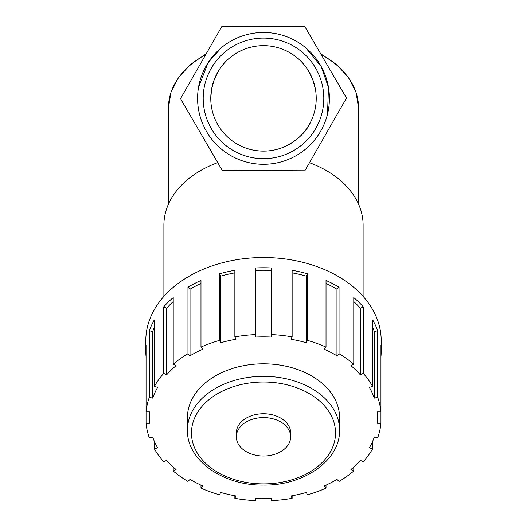 <?xml version="1.0" encoding="UTF-8"?>
<svg xmlns="http://www.w3.org/2000/svg" width="527" height="527" viewBox="0 0 527 527"><rect width="100%" height="100%" fill="white"/><g stroke="black" fill="none" stroke-linecap="round" stroke-linejoin="round"><path stroke-width="0.79" d="M304.619 46.863L305.093 47.246M305.62 47.674L306.088 48.069M339.566 430.124L339.566 417.601A76.066 53.787 180 0 0 263.5 363.814A76.066 53.787 180 0 0 187.434 417.601L187.434 430.124C186.604 460.255 223.329 485.808 263.5 485.09C303.671 485.808 340.396 460.255 339.566 430.124A76.066 53.787 180 0 0 263.5 376.337A76.066 53.787 180 0 0 187.434 430.124M290.667 436.811L290.667 432.97A27.167 19.209 180 0 0 263.5 413.761A27.167 19.209 180 0 0 236.333 432.97L236.333 436.811A27.167 19.209 180 0 0 263.5 456.02A27.167 19.209 180 0 0 290.667 436.811A27.167 19.209 180 0 0 263.5 417.601A27.167 19.209 180 0 0 236.333 436.811M146.051 356.7A117.719 83.24 -0 0 1 145.781 351.008A117.719 83.24 -0 0 1 146.051 345.317L146.051 411.91L149.596 411.91A114.188 80.743 180 0 0 149.312 417.601A114.188 80.743 180 0 0 149.596 423.293L146.051 423.293A117.719 83.24 180 0 0 149.312 437.851L152.678 437.081A114.188 80.743 180 0 0 157.659 447.904L154.292 448.681A117.719 83.24 180 0 0 163.752 461.81L166.618 460.341A114.188 80.743 180 0 0 176.077 469.55L173.218 471.019A117.719 83.24 180 0 0 187.955 481.441L190.036 479.418A114.188 80.743 180 0 0 203.06 486.111L200.978 488.134A117.719 83.24 180 0 0 219.555 494.827L220.648 492.449A114.188 80.743 180 0 0 235.958 495.966L234.864 498.344L234.864 495.769M200.978 488.134L200.978 485.169M173.218 471.019L173.218 467.041M154.292 448.681L154.292 441.185M146.051 423.293L146.051 411.91A117.719 83.24 180 0 1 149.312 397.351L149.312 330.758A117.719 83.24 -0 0 1 154.292 319.935L154.292 386.528L157.659 387.299A114.188 80.743 180 0 0 152.678 398.129L152.678 331.536L149.312 330.758M154.292 327.425A114.188 80.743 180 0 0 152.678 331.536M152.678 398.129L149.312 397.351M176.077 365.659A114.188 80.743 180 0 0 166.618 374.868L166.618 308.269L163.752 306.8A117.719 83.24 -0 0 1 173.218 297.59L173.218 364.183L176.077 365.659M173.218 301.569A114.188 80.743 180 0 0 166.618 308.269M166.618 374.868L163.752 373.393L163.752 306.8M203.06 349.098A114.188 80.743 180 0 0 190.036 355.784L190.036 289.191L187.955 287.169A117.719 83.24 -0 0 1 200.978 280.476L200.978 347.069L203.06 349.098M200.978 283.44A114.188 80.743 180 0 0 190.036 289.191M190.036 355.784L187.955 353.762L187.955 287.169M235.958 339.243A114.188 80.743 180 0 0 220.648 342.761L220.648 276.168L219.555 273.783A117.719 83.24 -0 0 1 234.864 270.265L234.864 336.858L235.958 339.243M234.864 272.848A114.188 80.743 180 0 0 220.648 276.168M220.648 342.761L219.555 340.376L219.555 273.783M271.55 337.056A114.188 80.743 180 0 0 255.45 337.056L255.45 267.96A117.719 83.24 0 0 1 271.55 267.96L271.55 337.056M271.55 270.463A114.188 80.743 180 0 0 255.45 270.463M306.352 342.761A114.188 80.743 180 0 0 291.042 339.243L292.136 336.858L292.136 270.265A117.719 83.24 0 0 1 307.445 273.783L307.445 340.376L306.352 342.761L306.352 276.168A114.188 80.743 180 0 0 292.136 272.848M307.445 273.783L306.352 276.168M336.964 355.784A114.188 80.743 180 0 0 323.94 349.098L326.022 347.069L326.022 280.476A117.719 83.24 0 0 1 339.045 287.169L339.045 353.762L336.964 355.784L336.964 289.191A114.188 80.743 180 0 0 326.022 283.44M339.045 287.169L336.964 289.191M360.382 374.868A114.188 80.743 180 0 0 350.923 365.659L353.782 364.183L353.782 297.59A117.719 83.24 0 0 1 363.248 306.8L363.248 373.393L360.382 374.868L360.382 308.269A114.188 80.743 180 0 0 353.782 301.569M363.248 306.8L360.382 308.269M374.322 398.129A114.188 80.743 180 0 0 369.341 387.299L372.708 386.528L372.708 319.935A117.719 83.24 0 0 1 377.688 330.758L377.688 397.351L374.322 398.129L374.322 331.536A114.188 80.743 180 0 0 372.708 327.425M377.688 330.758L374.322 331.536M377.404 423.293A114.188 80.743 180 0 0 377.688 417.601A114.188 80.743 180 0 0 377.404 411.91L380.949 411.91L380.949 423.293L377.404 423.293M377.688 397.351A117.719 83.24 180 0 1 380.949 411.91L380.949 345.317A117.719 83.24 0 0 1 381.219 351.008A117.719 83.24 0 0 1 380.949 356.7M372.708 441.185L372.708 448.681L369.341 447.904A114.188 80.743 180 0 0 374.322 437.081L377.688 437.851A117.719 83.24 180 0 0 380.949 423.293M353.782 467.041L353.782 471.019L350.923 469.55A114.188 80.743 180 0 0 360.382 460.341L363.248 461.81A117.719 83.24 180 0 0 372.708 448.681M326.022 485.169L326.022 488.134L323.94 486.111A114.188 80.743 180 0 0 336.964 479.418L339.045 481.441A117.719 83.24 180 0 0 353.782 471.019M292.136 495.769L292.136 498.344L291.042 495.966A114.188 80.743 180 0 0 306.352 492.449L307.445 494.827A117.719 83.24 180 0 0 326.022 488.134M381.219 351.008L381.219 340.765A117.719 83.24 180 0 0 263.5 257.525A117.719 83.24 180 0 0 145.781 340.765L145.781 351.008M255.45 498.147L255.45 500.65L255.45 498.147A114.188 80.743 180 0 0 271.55 498.147L271.55 500.65A117.719 83.24 180 0 0 292.136 498.344M234.864 498.344A117.719 83.24 180 0 0 255.45 500.65M163.752 373.393A117.719 83.24 180 0 0 154.292 386.528M187.955 353.762A117.719 83.24 180 0 0 173.218 364.183M219.555 340.376A117.719 83.24 180 0 0 200.978 347.069M255.45 334.553A117.719 83.24 180 0 0 234.864 336.858M292.136 336.858A117.719 83.24 180 0 0 271.55 334.553M326.022 347.069A117.719 83.24 180 0 0 307.445 340.376M353.782 364.183A117.719 83.24 180 0 0 339.045 353.762M372.708 386.528A117.719 83.24 180 0 0 363.248 373.393M271.55 500.65L271.55 498.147M217.75 162.626A99.61 70.434 180 0 0 163.89 225.194L163.89 296.405M363.11 296.405L363.11 225.194A99.61 70.434 180 0 0 309.487 162.718M210.767 98.378L211.577 89.195L214.337 79.307M214.37 79.228L219.522 69.281C225.069 60.677 233.118 54.09 243.672 49.518C256.893 44.34 270.107 44.34 283.328 49.518C293.882 54.09 301.931 60.677 307.478 69.281L312.63 79.228M312.663 79.307L315.423 89.195M311.055 121.157C306.22 132.409 296.741 141.196 282.624 147.52M263.5 151.111A52.733 52.733 0 0 0 309.165 72.015A52.733 52.733 0 0 0 217.835 72.015A52.733 52.733 0 0 0 263.5 151.111C256.458 151.012 250.088 149.82 244.383 147.52M327.498 114.148L328.486 87.357L321.127 66.389L305.693 47.74M221.307 47.74L208.033 62.772L198.514 87.357M234.844 157.738L239.64 159.819M287.353 159.819L292.156 157.738M222.282 170.405L180.511 98.694L221.735 26.666L304.718 26.35L346.489 98.062L305.265 170.089L222.282 170.405M263.5 164.292A65.915 65.915 0 0 0 320.581 65.42A65.915 65.915 0 0 0 206.419 65.42A65.915 65.915 0 0 0 263.5 164.292M263.5 158.673A60.295 60.295 0 0 1 211.281 68.227A60.295 60.295 0 0 1 315.719 68.227A60.295 60.295 0 0 1 263.5 158.673M321.121 54.505A95.084 67.232 0 0 1 358.584 107.989L358.584 204.199M206.215 53.78L190.418 64.525L178.449 77.601L170.965 92.35L168.416 107.989A95.084 67.232 0 0 1 205.761 54.571M263.5 483.911A72.041 50.941 0 0 1 201.11 407.503A72.041 50.941 0 0 1 325.89 407.503A72.041 50.941 0 0 1 263.5 483.911M320.653 53.714L336.509 64.459L348.518 77.548L356.028 92.324L358.584 107.989M149.312 417.601L149.312 411.91M377.688 417.601L377.688 411.91M168.416 107.989L168.416 204.199"/></g></svg>
